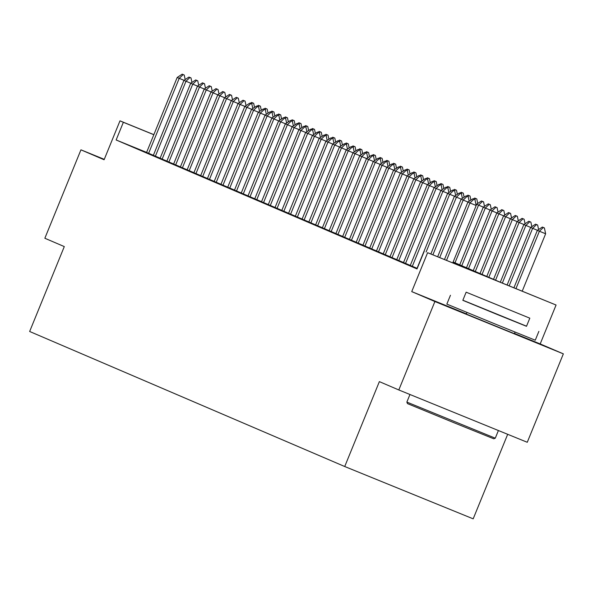<?xml version="1.0" encoding="UTF-8"?>
<svg xmlns="http://www.w3.org/2000/svg" width="593" height="593" viewBox="0 0 593 593"><rect width="100%" height="100%" fill="white"/><g stroke="black" fill="none" stroke-linecap="round" stroke-linejoin="round"><path stroke-width="0.89" d="M466.298 314.068L514.405 333.696M453.134 262.01L500.611 282.364L556.071 305.024L427.612 252.7L476.312 272.461L452.956 262.454M466.38 313.867L411.735 291.608L434.891 301.533L398.807 389.957L527.266 442.282L563.35 353.858L540.193 343.933L556.071 305.024M507.682 434.306L473.184 518.838L344.726 466.521L29.65 331.48L64.296 246.584L44.853 238.253L80.945 149.829L104.101 159.754L119.979 120.846L153.854 134.648M434.891 301.533L563.35 353.858M104.272 159.332L80.945 149.829M417.042 268.362L414.803 267.45L417.198 268.481M410.274 265.464L417.057 268.31M403.514 262.566L410.297 265.412M396.754 259.667L403.536 262.521M389.994 256.769L396.776 259.623M383.234 253.871L390.016 256.725M376.473 250.972L383.256 253.826M369.713 248.074L376.488 250.928M362.946 245.183L369.728 248.03M356.185 242.285L362.968 245.131M349.425 239.387L356.208 242.233M342.665 236.488L349.447 239.335M335.905 233.59L342.687 236.437M329.145 230.692L335.927 233.538M322.384 227.794L329.159 230.64M315.617 224.895L322.399 227.742M308.857 221.997L315.639 224.843M302.096 219.099L308.879 221.945M295.336 216.2L302.119 219.047M288.576 213.302L295.358 216.149M281.816 210.404L288.598 213.25M275.056 207.506L281.831 210.359M268.295 204.607L275.07 207.461M261.528 201.709L268.31 204.563M254.768 198.811L261.55 201.664M248.007 195.912L254.79 198.766M241.247 193.014L248.03 195.868M234.487 190.123L241.269 192.97M227.727 187.225L234.509 190.071M220.967 184.327L227.742 187.173M214.199 181.428L220.981 184.275M207.439 178.53L214.221 181.376M200.679 175.632L207.461 178.478M193.918 172.733L200.701 175.58M187.158 169.835L193.941 172.682M180.398 166.937L187.18 169.783M173.638 164.039L180.413 166.885M166.87 161.14L173.653 163.987M160.11 158.242L166.892 161.088M153.35 155.344L160.132 158.19M146.612 152.394L116.139 139.978L417.012 268.933L424.232 251.254M146.59 152.445L153.372 155.299M411.735 291.608L427.612 252.7M116.139 139.978L123.359 122.291L119.979 120.846M398.807 389.957L379.364 381.625L344.726 466.521M153.832 134.707L123.359 122.291M540.193 343.933L514.494 333.466M184.038 80.314L179.212 78.35L148.606 153.357M182.17 74.162L184.23 75.022L182.17 74.162L177.181 77.483L146.575 152.49M183.185 74.592L179.212 78.35L177.181 77.483M185.179 79.558L184.23 75.022M253.663 103.301L251.61 102.441L253.663 103.301L254.523 107.385M251.565 103.879L252.625 102.878M250.268 103.338L251.61 102.441M495.281 438.183L493.791 438.805L454.675 423.017L408.28 403.944L407.48 403.588L406.857 402.091L495.281 438.183L498.402 430.525M462.874 300.221L526.54 326.202M450.45 295.27L446.84 304.113L495.266 324.052L535.264 340.204L538.874 331.361M529.816 318.174L526.495 326.306L497.697 314.683L462.829 300.325L466.15 292.186L529.816 318.174L466.15 292.186M477.847 296.982L518.497 313.549L477.847 296.982M190.798 83.213L185.972 81.248L155.366 156.248M188.93 77.06L190.99 77.913L188.93 77.06L183.941 80.381L153.335 155.388M189.945 77.49L185.972 81.248L183.941 80.381M191.939 82.457L190.99 77.913M197.558 86.111L192.732 84.147L162.126 159.146M195.69 79.959L197.751 80.811L195.69 79.959L190.709 83.272L160.095 158.287M196.706 80.389L192.732 84.147L190.709 83.272M198.699 85.348L197.751 80.811M204.326 89.009L199.493 87.045L168.886 162.045M202.458 82.85L204.511 83.709L202.458 82.85L197.469 86.17L166.855 161.185M203.466 83.287L199.493 87.045L197.469 86.17M205.467 88.246L204.511 83.709M211.086 91.908L206.26 89.943L175.647 164.943M209.218 85.748L211.271 86.608L209.218 85.748L204.229 89.069L173.616 164.076M210.233 86.185L206.26 89.943L204.229 89.069M212.227 91.144L211.271 86.608M260.423 106.199L258.37 105.339L260.423 106.199L261.283 110.283M258.326 106.777L259.386 105.776M257.028 106.236L258.37 105.339M267.184 109.097L265.13 108.237L267.184 109.097L268.043 113.181M265.086 109.675L266.146 108.675M263.789 109.134L265.13 108.237M273.951 111.995L271.89 111.136L273.951 111.995L274.804 116.08M271.846 112.574L272.906 111.573M270.549 112.033L271.89 111.136M280.711 114.894L278.651 114.034L280.711 114.894L281.564 118.971M278.606 115.472L279.666 114.471M277.309 114.923L278.651 114.034M217.846 94.806L213.02 92.842L182.407 167.841M215.978 88.646L218.031 89.506L215.978 88.646L210.989 91.967L180.376 166.974M216.994 89.083L213.02 92.842L210.989 91.967M218.987 94.042L218.031 89.506M287.472 117.792L285.418 116.932L287.472 117.792L288.331 121.869M285.366 118.37L286.426 117.37M284.069 117.822L285.418 116.932M224.606 97.704L219.781 95.74L189.167 170.74M222.738 91.544L224.791 92.404L222.738 91.544L217.75 94.865L187.143 169.872M223.754 91.982L219.781 95.74L217.75 94.865M225.748 96.941L224.791 92.404M294.232 120.69L292.179 119.83L294.232 120.69L295.092 124.767M292.127 121.268L293.187 120.26M290.837 120.72L292.179 119.83M231.366 100.602L226.541 98.631L195.935 173.638M229.498 94.443L231.552 95.303L229.498 94.443L224.51 97.763L193.904 172.771M230.514 94.88L226.541 98.631L224.51 97.763M232.508 99.839L231.552 95.303M300.992 123.589L298.939 122.729L300.992 123.589L301.852 127.665M298.894 124.167L299.954 123.159M297.597 123.618L298.939 122.729M238.127 103.501L233.301 101.529L202.695 176.536M236.259 97.341L238.319 98.201L236.259 97.341L231.27 100.662L200.664 175.669M237.274 97.778L233.301 101.529L231.27 100.662M239.268 102.737L238.319 98.201M307.752 126.487L305.699 125.627L307.752 126.487L308.612 130.564M305.654 127.065L306.714 126.057M304.357 126.517L305.699 125.627M244.887 106.399L240.061 104.427L209.455 179.434M243.019 100.239L245.079 101.099L243.019 100.239L238.038 103.56L207.424 178.567M244.034 100.677L240.061 104.427L238.038 103.56M246.028 105.636L245.079 101.099M314.512 129.385L312.459 128.525L314.512 129.385L315.372 133.462M312.415 129.963L313.475 128.955M311.117 129.415L312.459 128.525M251.654 109.297L246.821 107.326L216.215 182.333M249.786 103.138L251.84 103.997L249.786 103.138L244.798 106.458L214.184 181.465M250.795 103.575L246.821 107.326L244.798 106.458M252.788 108.534L251.84 103.997M321.28 132.276L319.219 131.424L321.28 132.276L322.132 136.36M319.175 132.854L320.235 131.854M317.878 132.313L319.219 131.424M258.415 112.188L253.582 110.224L222.975 185.231M256.547 106.036L258.6 106.896L256.547 106.036L251.558 109.357L220.944 184.364M257.562 106.473L253.582 110.224L251.558 109.357M259.556 111.432L258.6 106.896M328.04 135.174L325.98 134.322L328.04 135.174L328.893 139.259M325.935 135.753L326.995 134.752M324.638 135.211L325.98 134.322M265.175 115.086L260.349 113.122L229.736 188.129M263.307 108.934L265.36 109.794L263.307 108.934L258.318 112.255L227.705 187.262M264.322 109.371L260.349 113.122L258.318 112.255M266.316 114.33L265.36 109.794M334.8 138.073L332.74 137.22L334.8 138.073L335.66 142.157M332.695 138.651L333.755 137.65M331.398 138.11L332.74 137.22M271.935 117.985L267.109 116.02L236.496 191.028M270.067 111.832L272.12 112.692L270.067 111.832L265.078 115.153L234.472 190.16M271.083 112.27L267.109 116.02L265.078 115.153M273.076 117.229L272.12 112.692M341.561 140.971L339.507 140.111L341.561 140.971L342.42 145.055M339.455 141.549L340.515 140.548M338.166 141.008L339.507 140.111M278.695 120.883L273.87 118.919L243.263 193.926M276.827 114.731L278.88 115.591L276.827 114.731L271.839 118.051L241.232 193.059M277.843 115.168L273.87 118.919L271.839 118.051M279.837 120.127L278.88 115.591M348.321 143.869L346.268 143.009L348.321 143.869L349.181 147.953M346.223 144.447L347.283 143.447M344.926 143.906L346.268 143.009M285.455 123.781L280.63 121.817L250.024 196.824M283.587 117.629L285.648 118.489L283.587 117.629L278.599 120.95L247.993 195.957M284.603 118.059L280.63 121.817L278.599 120.95M286.597 123.025L285.648 118.489M355.081 146.767L353.028 145.908L355.081 146.767L355.941 150.852M352.983 147.346L354.043 146.345M351.686 146.805L353.028 145.908M292.216 126.68L287.39 124.715L256.784 199.722M290.348 120.527L292.408 121.387L290.348 120.527L285.366 123.848L254.753 198.855M291.363 120.957L287.39 124.715L285.366 123.848M293.357 125.924L292.408 121.387M361.841 149.666L359.788 148.806L361.841 149.666L362.701 153.75M359.743 150.244L360.803 149.243M358.446 149.703L359.788 148.806M298.976 129.578L294.15 127.614L263.544 202.621M297.115 123.426L299.168 124.285L297.115 123.426L292.127 126.746L261.513 201.753M298.123 123.855L294.15 127.614L292.127 126.746M300.117 128.822L299.168 124.285M368.601 152.564L366.548 151.704L368.601 152.564L369.461 156.648M366.504 153.142L367.564 152.142M365.206 152.601L366.548 151.704M305.743 132.476L300.91 130.512L270.304 205.519M303.875 126.324L305.929 127.184L303.875 126.324L298.887 129.645L268.273 204.652M304.884 126.754L300.91 130.512L298.887 129.645M306.885 131.72L305.929 127.184M375.369 155.462L373.308 154.603L375.369 155.462L376.221 159.547M373.264 156.041L374.324 155.04M371.967 155.499L373.308 154.603M312.504 135.374L307.678 133.41L277.064 208.41M310.636 129.222L312.689 130.075L310.636 129.222L305.647 132.543L275.033 207.55M311.651 129.652L307.678 133.41L305.647 132.543M313.645 134.618L312.689 130.075M382.129 158.361L380.069 157.501L382.129 158.361L382.982 162.445M380.024 158.939L381.084 157.938M378.727 158.398L380.069 157.501M319.264 138.273L314.438 136.308L283.825 211.308M317.396 132.12L319.449 132.973L317.396 132.12L312.407 135.434L281.801 210.448M318.411 132.55L314.438 136.308L312.407 135.434M320.405 137.517L319.449 132.973M388.889 161.259L386.836 160.399L388.889 161.259L389.749 165.343M386.784 161.837L387.844 160.836M385.494 161.296L386.836 160.399M326.024 141.171L321.198 139.207L290.592 214.206M324.156 135.019L326.209 135.871L324.156 135.019L319.167 138.332L288.561 213.347M325.172 135.449L321.198 139.207L319.167 138.332M327.166 140.408L326.209 135.871M395.65 164.157L393.596 163.297L395.65 164.157L396.509 168.242M393.544 164.735L394.612 163.735M392.255 164.194L393.596 163.297M332.784 144.069L327.959 142.105L297.352 217.105M330.916 137.91L332.977 138.769L330.916 137.91L325.928 141.23L295.321 216.245M331.932 138.347L327.959 142.105L325.928 141.23M333.926 143.306L332.977 138.769M402.41 167.056L400.357 166.196L402.41 167.056L403.27 171.14M400.312 167.634L401.372 166.633M399.015 167.093L400.357 166.196M339.544 146.968L334.719 145.003L304.113 220.003M337.676 140.808L339.737 141.668L337.676 140.808L332.688 144.129L302.082 219.136M338.692 141.245L334.719 145.003L332.688 144.129M340.686 146.204L339.737 141.668M409.17 169.954L407.117 169.094L409.17 169.954L410.03 174.031M407.072 170.532L408.132 169.531M405.775 169.983L407.117 169.094M346.305 149.866L341.479 147.902L310.873 222.901M344.437 143.706L346.497 144.566L344.437 143.706L339.455 147.027L308.842 222.034M345.452 144.143L341.479 147.902L339.455 147.027M347.446 149.102L346.497 144.566M415.93 172.852L413.877 171.992L415.93 172.852L416.79 176.929M413.832 173.43L414.892 172.43M412.535 172.882L413.877 171.992M353.072 152.764L348.239 150.8L317.633 225.8M351.204 146.604L353.258 147.464L351.204 146.604L346.216 149.925L315.602 224.932M352.212 147.042L348.239 150.8L346.216 149.925M354.214 152.001L353.258 147.464M422.698 175.75L420.637 174.891L422.698 175.75L423.55 179.827M420.593 176.329L421.653 175.32M419.295 175.78L420.637 174.891M359.832 155.662L355.007 153.691L324.393 228.698M357.964 149.503L360.018 150.363L357.964 149.503L352.976 152.824L322.362 227.831M358.98 149.94L355.007 153.691L352.976 152.824M360.974 154.899L360.018 150.363M429.458 178.649L427.397 177.789L429.458 178.649L430.31 182.726M427.353 179.227L428.413 178.219M426.056 178.678L427.397 177.789M366.593 158.561L361.767 156.589L331.153 231.596M364.725 152.401L366.778 153.261L364.725 152.401L359.736 155.722L329.13 230.729M365.74 152.838L361.767 156.589L359.736 155.722M367.734 157.797L366.778 153.261M436.218 181.547L434.165 180.687L436.218 181.547L437.078 185.624M434.113 182.125L435.173 181.117M432.823 181.577L434.165 180.687M373.353 161.459L368.527 159.487L337.914 234.494M371.485 155.299L373.538 156.159L371.485 155.299L366.496 158.62L335.89 233.627M372.5 155.737L368.527 159.487L366.496 158.62M374.494 160.696L373.538 156.159M442.978 184.445L440.925 183.585L442.978 184.445L443.838 188.522M440.873 185.016L441.933 184.015M439.583 184.475L440.925 183.585M380.113 164.357L375.287 162.386L344.681 237.393M378.245 158.198L380.306 159.057L378.245 158.198L373.256 161.518L342.65 236.525M379.261 158.635L375.287 162.386L373.256 161.518M381.255 163.594L380.306 159.057M449.739 187.336L447.685 186.484L449.739 187.336L450.598 191.42M447.641 187.914L448.701 186.914M446.344 187.373L447.685 186.484M386.873 167.248L382.048 165.284L351.441 240.291M385.005 161.096L387.066 161.956L385.005 161.096L380.017 164.417L349.41 239.424M386.021 161.533L382.048 165.284L380.017 164.417M388.015 166.492L387.066 161.956M456.499 190.234L454.446 189.382L456.499 190.234L457.359 194.319M454.401 190.813L455.461 189.812M453.104 190.271L454.446 189.382M393.633 170.147L388.808 168.182L358.202 243.189M391.765 163.994L393.826 164.854L391.765 163.994L386.784 167.315L356.171 242.322M392.781 164.431L388.808 168.182L386.784 167.315M394.775 169.39L393.826 164.854M463.259 193.133L461.206 192.28L463.259 193.133L464.119 197.217M461.161 193.711L462.221 192.71M459.864 193.17L461.206 192.28M400.401 173.045L395.568 171.081L364.962 246.088M398.533 166.892L400.586 167.752L398.533 166.892L393.544 170.213L362.931 245.22M399.541 167.33L395.568 171.081L393.544 170.213M401.543 172.289L400.586 167.752M470.027 196.031L467.966 195.171L470.027 196.031L470.879 200.115M467.921 196.609L468.981 195.608M466.624 196.068L467.966 195.171M407.161 175.943L402.336 173.979L371.722 248.986M405.293 169.791L407.347 170.651L405.293 169.791L400.305 173.112L369.691 248.119M406.309 170.228L402.336 173.979L400.305 173.112M408.303 175.187L407.347 170.651M476.787 198.929L474.726 198.069L476.787 198.929L477.736 203.466M476.594 204.229L475.86 203.933M474.682 199.507L475.742 198.507M473.384 198.966L474.726 198.069M413.921 178.841L409.096 176.877L378.482 251.884M412.053 172.689L414.107 173.549L412.053 172.689L407.065 176.01L376.451 251.017M413.069 173.119L409.096 176.877L407.065 176.01M415.063 178.085L414.107 173.549M483.354 207.127L476.505 204.288L476.127 205.2M483.547 201.828L481.486 200.968L483.547 201.828L484.496 206.364M455.001 262.81L478.529 205.163L482.502 201.405M476.505 204.288L481.486 200.968M420.682 181.74L415.856 179.775L385.242 254.782M418.814 175.587L420.867 176.447L418.814 175.587L413.825 178.908L383.219 253.915M419.829 176.017L415.856 179.775L413.825 178.908M421.823 180.984L420.867 176.447M490.122 210.026L483.265 207.187L459.738 264.841M490.307 204.726L488.254 203.866L490.307 204.726L491.263 209.262M461.762 265.708L485.289 208.061L489.262 204.303M483.265 207.187L488.254 203.866M427.442 184.638L422.616 182.674L392.01 257.681M425.574 178.486L427.627 179.345L425.574 178.486L420.585 181.806L389.979 256.813M426.589 178.916L422.616 182.674L420.585 181.806M428.583 183.882L427.627 179.345M496.882 212.924L490.026 210.085L466.498 267.739M497.067 207.624L495.014 206.764L497.067 207.624L498.024 212.161M468.522 268.607L492.057 210.952L496.03 207.202M490.026 210.085L495.014 206.764M434.202 187.536L429.376 185.572L398.77 260.579M432.334 181.384L434.395 182.244L432.334 181.384L427.345 184.705L396.739 259.712M433.35 181.814L429.376 185.572L427.345 184.705M435.344 186.78L434.395 182.244M503.642 215.822L496.786 212.983L473.258 270.638M503.828 210.522L501.774 209.663L503.828 210.522L504.784 215.059M475.29 271.505L498.817 213.851L502.79 210.1M496.786 212.983L501.774 209.663M440.962 190.435L436.137 188.47L405.53 263.47M439.094 184.282L441.155 185.135L439.094 184.282L434.113 187.603L403.499 262.61M440.11 184.712L436.137 188.47L434.113 187.603M442.104 189.678L441.155 185.135M510.403 218.721L503.546 215.882L480.019 273.536M510.588 213.421L508.535 212.561L510.588 213.421L511.544 217.957M482.05 274.403L505.577 216.749L509.55 212.998M503.546 215.882L508.535 212.561M447.722 193.333L442.897 191.369L412.291 266.368M445.862 187.18L447.915 188.033L445.862 187.18L440.873 190.494L410.26 265.508M446.87 187.61L442.897 191.369L440.873 190.494M448.864 192.569L447.915 188.033M517.163 221.619L510.306 218.78L486.779 276.434M517.355 216.319L515.295 215.459L517.355 216.319L518.304 220.855M488.81 277.302L512.337 219.647L516.31 215.896M510.306 218.78L515.295 215.459M454.49 196.231L449.657 194.267L426.093 252.01M452.622 190.079L454.675 190.931L452.622 190.079L447.633 193.392L417.02 268.407M453.63 190.509L449.657 194.267L447.633 193.392M455.632 195.468L454.675 190.931M523.923 224.51L517.066 221.678L493.539 279.333M524.116 219.217L522.055 218.357L524.116 219.217L525.064 223.754M495.57 280.2L519.097 222.545L523.07 218.795M517.066 221.678L522.055 218.357M461.25 199.129L456.425 197.165L432.905 254.782M459.382 192.97L461.436 193.829L459.382 192.97L454.394 196.29L430.866 253.952M460.398 193.407L456.425 197.165L454.394 196.29M462.392 198.366L461.436 193.829M530.683 227.408L523.834 224.577L500.307 282.231M530.876 222.116L528.815 221.256L530.876 222.116L531.825 226.652M502.345 283.069L525.858 225.444L529.831 221.693M523.834 224.577L528.815 221.256M468.01 202.028L463.185 200.063L439.717 257.562M466.142 195.868L468.196 196.728L466.142 195.868L461.154 199.189L437.678 256.725M467.158 196.305L463.185 200.063L461.154 199.189M469.152 201.264L468.196 196.728M537.451 230.306L530.594 227.475L507.111 285.011M537.636 225.014L535.583 224.154L537.636 225.014L538.592 229.55M509.157 285.841L532.618 228.342L536.591 224.591M530.594 227.475L535.583 224.154M473.918 199.204L474.956 199.626L472.903 198.766L473.918 199.204L469.945 202.962L476.194 205.504L452.778 262.877M444.483 259.504L467.914 202.087L469.945 202.962L446.529 260.334M472.903 198.766L467.914 202.087M476.194 205.504L474.956 199.626M522.218 291.163L545.634 233.783L537.354 230.373L513.923 287.783M544.396 227.912L542.343 227.052L544.396 227.912L545.634 233.783M515.969 288.613L539.385 231.24L543.358 227.49M537.354 230.373L542.343 227.052M409.956 394.501L406.857 402.091M466.95 312.467L466.261 314.157M515.05 332.102L514.361 333.785"/></g></svg>
